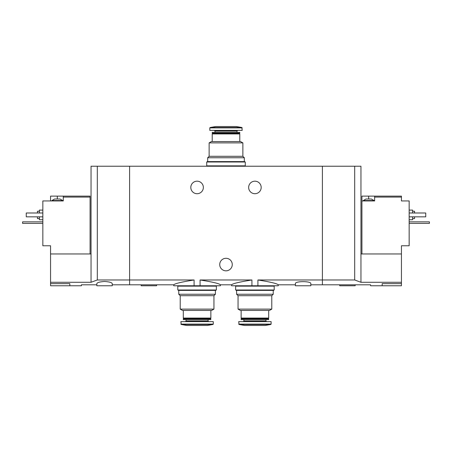 <?xml version="1.0" encoding="UTF-8"?>
<svg xmlns="http://www.w3.org/2000/svg" width="452" height="452" viewBox="0 0 452 452"><rect width="100%" height="100%" fill="white"/><g stroke="black" fill="none" stroke-linecap="round" stroke-linejoin="round"><path stroke-width="0.68" d="M112.249 284.805L129.6 284.805L129.6 279.974L129.6 284.805L173.754 284.805L173.754 285.766L200.072 285.766L200.072 279.974C212.609 281.991 219.389 283.602 220.406 284.805C219.389 283.602 212.615 281.991 200.072 279.974L251.928 279.974C239.385 281.991 232.605 283.602 231.593 284.805C232.582 283.607 239.362 281.997 251.928 279.974L251.928 285.766L257.911 285.766L257.911 279.974C270.454 281.991 277.234 283.602 278.246 284.805C277.257 283.607 270.477 281.997 257.911 279.974L322.4 279.974L322.4 166.234L91.044 166.234L91.044 282.285L50.556 282.285L50.556 285.766L81.405 285.766L81.405 284.805L96.824 284.805M200.072 285.766L220.406 285.766L220.406 284.805L231.593 284.805L231.593 285.766L251.928 285.766M194.089 285.766L194.089 279.974C181.529 281.997 174.749 283.607 173.754 284.805C174.777 283.596 181.557 281.991 194.089 279.974L129.6 279.974L129.6 166.234L129.6 279.974L97.31 279.974L91.044 282.285M257.911 285.766L278.246 285.766L278.246 284.805L295.405 284.805M261.183 187.439A6.266 6.266 0 0 1 251.787 192.868A6.266 6.266 0 0 1 251.787 182.015A6.266 6.266 0 0 1 261.183 187.439M203.349 187.439A6.266 6.266 0 0 1 193.948 192.868A6.266 6.266 0 0 1 193.948 182.015A6.266 6.266 0 0 1 203.349 187.439M310.829 284.805L322.4 284.805L322.4 279.974L354.69 279.974L354.69 166.234L322.4 166.234L322.4 284.805L370.595 284.805L370.595 285.766L401.444 285.766L401.444 282.285L360.956 282.285L354.69 279.974M310.829 283.636C311.411 281.003 294.828 281.003 295.405 283.636L295.405 285.766L310.829 285.766L310.829 283.636M213.141 279.974L238.859 279.974M232.266 264.561A6.266 6.266 0 0 1 222.864 269.985A6.266 6.266 0 0 1 222.864 259.132A6.266 6.266 0 0 1 232.266 264.561M141.171 284.805L141.171 285.766L156.595 285.766L156.595 284.805M209.129 142.888L242.871 142.888L242.871 156.302L209.129 156.302L209.129 142.888L211.446 141.555L240.554 141.555L242.871 142.888M212.214 141.555L212.214 133.939L239.786 133.939L239.786 141.555M212.214 133.939L212.598 133.555L239.402 133.555L239.786 133.939M212.214 133.17L239.786 133.17L239.786 132.38L212.214 132.38L212.598 133.555M239.402 133.555L239.786 133.17M212.214 132.38L239.786 132.38M236.989 132.108L236.989 131.097L237.712 130.374M242.193 127.893L209.807 127.893L209.807 130.374L242.193 130.374L241.876 127.515L236.221 126.515L215.779 126.515L210.123 127.515L241.876 127.515M209.129 156.302L207.683 157.748L244.317 157.748L242.871 156.302M244.701 166.234L244.701 165.85M206.722 165.85L245.278 165.85L245.278 161.991L206.722 161.991L206.722 165.85M207.298 161.991L207.298 161.607L244.701 161.607L244.701 161.991M365.967 199.01L371.369 199.01L374.07 200.552L363.272 200.552L365.967 199.01M374.646 196.117L361.922 196.117L361.922 200.937L374.646 200.937L374.646 197.083L401.444 197.083L401.444 196.117L374.646 196.117L374.646 197.083M361.922 253.956L361.922 200.937M360.956 282.285L360.956 253.956L401.444 253.956L401.444 245.764L409.156 245.764L409.156 200.937L401.444 200.937L401.444 197.083M382.166 285.766L382.166 283.636C367.239 284.907 367.239 284.907 382.166 283.636L401.444 283.636M401.444 253.956L401.444 282.285M360.956 253.956L360.956 166.234L354.69 166.234M412.625 218.576L414.557 218.576L414.557 216.841M414.557 212.988L414.557 211.253L412.625 211.253M409.156 219.734L412.625 219.734L412.625 216.841M412.625 212.988L412.625 210.095L409.156 210.095M409.156 212.988L425.739 212.988L425.739 216.841L409.156 216.841M339.751 284.805L339.751 285.766L355.176 285.766L355.176 284.805M409.156 221.853L429.4 221.853L429.4 223.395L409.156 223.395M55.952 199.01L60.003 199.01L62.704 200.552L51.907 200.552L54.602 199.01L55.952 199.01M90.078 253.956L90.078 196.117L63.28 196.117L63.28 200.937L42.844 200.937L42.844 245.764L50.556 245.764L50.556 282.285M90.078 197.083L63.28 197.083M63.28 196.117L50.556 196.117L50.556 200.937M104.536 281.494C99.807 281.794 97.236 282.506 96.824 283.636L96.824 285.766L112.249 285.766L112.249 283.636C111.842 282.506 109.271 281.794 104.536 281.494M69.834 285.766L69.834 283.636C84.761 284.907 84.761 284.907 69.834 283.636L50.556 283.636M50.556 253.956L91.044 253.956M97.31 279.974L97.31 166.234M37.443 216.841L37.443 218.576L39.375 218.576M39.375 211.253L37.443 211.253L37.443 212.988M39.375 216.841L39.375 219.734L42.844 219.734M42.844 210.095L39.375 210.095L39.375 212.988M42.844 212.988L26.261 212.988L26.261 216.841L42.844 216.841M42.844 221.853L22.6 221.853L22.6 223.395L42.844 223.395M271.788 309.111L238.051 309.111L238.051 295.698L271.788 295.698L271.788 309.111L269.477 310.445L240.362 310.445L238.051 309.111M268.703 310.445L268.703 318.061L241.136 318.061L241.136 310.445M268.703 318.061L268.318 318.445L241.521 318.445L241.136 318.061M268.703 318.829L241.136 318.829L241.136 319.62L268.703 319.62L268.318 318.445M268.703 319.62L241.136 319.62M265.912 319.892L265.912 320.903L243.927 320.903L243.204 321.626M266.629 321.626L265.912 320.903M271.115 324.107L271.115 321.626L238.724 321.626L239.046 324.485L270.793 324.485L271.115 324.107L238.724 324.107M270.793 324.485L265.138 325.485L244.701 325.485L239.046 324.485M271.788 295.698L273.234 294.252L236.605 294.252L238.051 295.698M273.618 285.766L273.618 286.15M274.2 286.15L235.639 286.15L235.639 290.009L274.2 290.009L274.2 286.15M273.618 290.009L273.618 290.393L236.221 290.393L236.221 290.009M213.949 309.111L180.212 309.111L180.212 295.698L213.949 295.698L213.949 309.111L211.638 310.445L182.523 310.445L180.212 309.111M210.864 310.445L210.864 318.061L183.297 318.061L183.297 310.445M210.864 318.061L210.479 318.445L183.681 318.445L183.297 318.061M210.864 318.829L183.297 318.829L183.297 319.62L210.864 319.62L210.479 318.445M210.864 319.62L183.297 319.62M208.073 319.892L208.073 320.903L186.088 320.903L185.371 321.626M208.796 321.626L208.073 320.903M213.276 324.107L213.276 321.626L180.885 321.626L181.207 324.485L212.954 324.485L213.276 324.107L180.885 324.107M212.954 324.485L207.298 325.485L186.862 325.485L181.207 324.485M213.949 295.698L215.395 294.252L178.766 294.252L180.212 295.698M215.779 285.766L215.779 286.15M216.361 286.15L177.8 286.15L177.8 290.009L216.361 290.009L216.361 286.15M215.779 290.009L215.779 290.393L178.382 290.393L178.382 290.009M215.011 132.108L215.011 131.097L236.989 131.097M368.668 196.117L368.668 199.01M57.302 196.117L57.302 199.01M215.011 131.097L214.288 130.374M209.807 127.893L210.123 127.515M244.317 161.607L244.317 157.748M207.683 161.607L207.683 157.748M207.298 166.234L207.298 165.85M374.07 200.937L374.07 200.552M363.272 200.937L363.272 200.552M62.704 200.937L62.704 200.552M51.907 200.937L51.907 200.552M241.521 318.445L241.136 318.829M243.927 319.892L243.927 320.903M236.605 290.393L236.605 294.252M273.234 290.393L273.234 294.252M236.221 285.766L236.221 286.15M183.681 318.445L183.297 318.829M186.088 319.892L186.088 320.903M178.766 290.393L178.766 294.252M215.395 290.393L215.395 294.252M178.382 285.766L178.382 286.15"/></g></svg>

